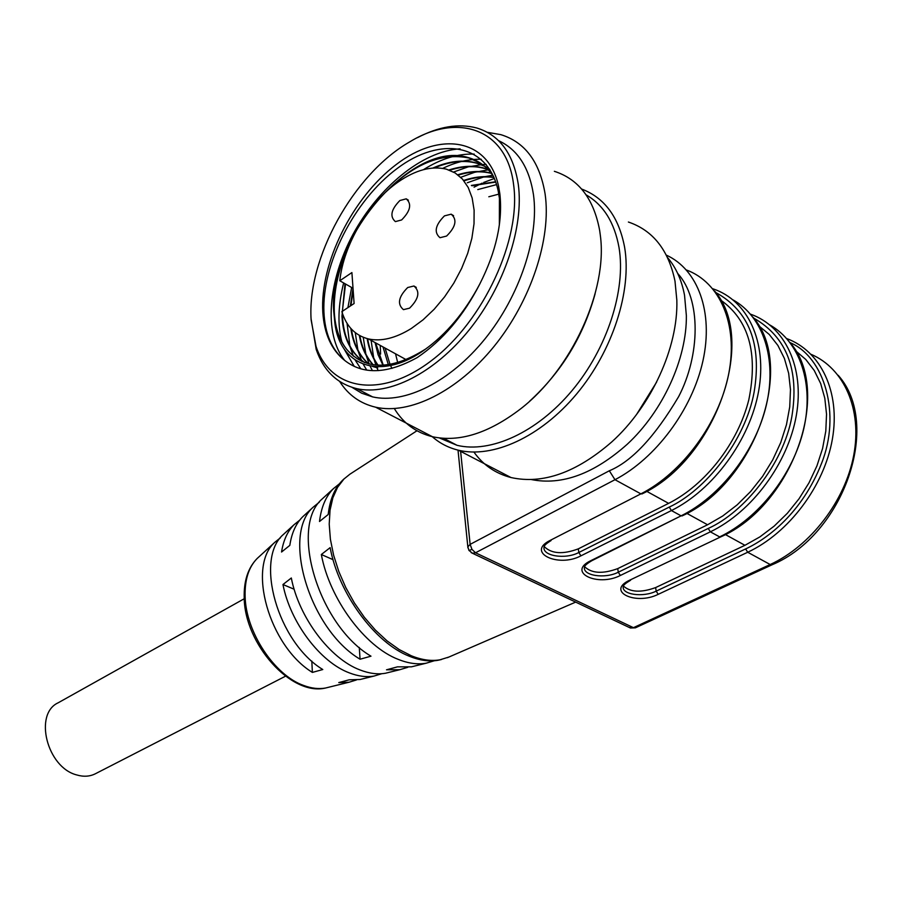 <?xml version="1.0" encoding="UTF-8"?>
<svg xmlns="http://www.w3.org/2000/svg" width="902" height="902" viewBox="0 0 902 902"><rect width="100%" height="100%" fill="white"/><g stroke="black" fill="none" stroke-linecap="round" stroke-linejoin="round"><path stroke-width="1.35" d="M467.946 547.875L467.834 546.86L470.134 544.38L471.971 549.386L475.523 552.779L472.501 553.276L471.171 552.622M416.95 430.773L349.908 474.193L343.933 479.03L337.551 487.339L332.861 497.814L330.042 510.182L329.207 524.141L330.403 539.306L333.627 555.237L338.802 571.496L345.793 587.574L354.396 602.987L364.352 617.295L375.367 630.058L387.093 640.916L399.191 649.553L411.301 655.754C421.651 659.96 431.212 661.313 439.95 659.813L448.937 657.028M560.221 594.801L546.511 588.307M356.448 679.95L348.995 682.239L338.769 682.588L349.175 679.804L360.101 679.499L364.363 678.451M407.783 667.3L399.823 669.701L386.507 669.803L397.432 666.86L411.425 666.837L416.194 665.665M434.302 660.76L426.094 663.229C417.57 664.695 408.279 663.41 398.222 659.373C364.758 646.587 329.512 598.872 321.337 554.516L330.143 547.638C338.521 593.437 374.973 643.013 409.418 656.273C419.734 660.456 429.251 661.797 437.955 660.298L441.484 659.509M381.828 673.693L374.127 676.038C366.494 677.368 358.229 676.32 349.333 672.881C320.3 662.169 290.297 622.504 282.957 584.53L291.312 577.99C298.833 617.363 329.974 658.776 359.988 669.938C369.143 673.501 377.645 674.606 385.481 673.242L389.991 672.125M244.239 598.748L58.179 702.793C33.588 713.877 46.983 767.489 76.704 774.931C83.469 776.938 89.625 776.577 95.161 773.871L285.517 676.196M399.879 200.526C391.085 209.501 389.585 216.525 395.38 221.61L401.627 219.953C410.455 210.978 411.988 203.942 406.216 198.835L399.879 200.526M444.472 215.871C435.249 225.117 433.761 232.389 440.007 237.711L446.591 236.053C455.871 226.819 457.393 219.524 451.169 214.18L444.472 215.871M407.704 287.524C398.447 296.826 397.027 304.2 403.453 309.645L409.564 308.168C418.866 298.866 420.321 291.481 413.917 286.002L407.704 287.524M339.806 280.759L351.904 272.573L354.103 303.512L341.869 311.63C346.402 326.445 355.253 335.544 368.444 338.927C381.264 341.723 395.583 338.227 411.38 328.441L423.015 319.86L434.212 309.228L444.585 296.859L453.819 283.138L461.598 268.48L467.687 253.372L471.87 238.297L474.024 223.741L474.114 210.155L472.152 197.955L468.228 187.503L462.478 179.092L455.127 172.936L446.422 169.181C431.686 165.652 415.619 169.914 398.21 181.956C368.354 202.623 343.515 244.904 339.806 280.759L353.02 288.279M529.575 401.255C561.63 371.928 583.493 336.051 595.151 293.646M394.343 408.595C403.284 423.252 415.991 432.633 432.43 436.715C459.355 442.532 488.771 433.231 520.702 408.798C571.575 369.493 607.869 290.478 600.337 235.422L599.683 230.596C593.843 198.936 578.734 179.171 554.358 171.312M439.364 437.944L457.066 445.317C490.519 453.469 537.006 432.554 572.082 390.555C607.147 348.6 626.146 290.106 619.031 247.599C614.521 222.58 603.551 204.991 586.131 194.855M581.587 189.025C604.566 197.73 618.907 217.168 624.624 247.328C632.009 290.929 612.559 351.002 576.558 394.05C540.546 437.166 492.808 458.588 458.442 450.222C448.418 447.787 439.68 443.265 432.238 436.669M352.051 387.364L361.702 393.216L372.627 396.903C404.671 404.231 450.019 382.065 484.87 339.028C519.699 296.048 539.396 236.888 533.454 194.573C529.215 167.434 517.579 149.461 498.558 140.656M311.089 318.902L316.207 349.48C323.559 370.733 337.134 383.79 356.91 388.683C388.841 395.877 434.2 373.36 469.175 329.918C504.139 286.532 524.051 226.943 518.3 184.459C513.452 153.723 499.573 134.894 476.673 127.971C458.644 123.236 438.913 126.472 417.491 137.656M339.671 381.501C348.262 394.997 360.259 403.577 375.649 407.208C409.485 414.931 457.382 391.66 494.149 346.3C530.906 300.986 551.562 238.579 545.112 194.009C539.757 161.886 524.998 142.099 500.858 134.657L487.317 132.312M473.933 452.082C483.156 465.037 495.514 473.516 511.017 477.541C542.767 484.543 576.344 472.671 611.725 441.957C651.233 406.374 678.281 347.484 676.838 300.208L674.989 281.097C668.551 250.102 653.025 230.405 628.39 222.027M636.665 414.322L656.622 382.087M531.413 479.571C562.081 485.614 594.046 473.809 627.307 444.19C662.756 411.38 686.896 358.827 686.366 315.632L684.539 295.258C681.675 280.116 676.026 267.578 667.615 257.645M498.795 194.133L488.816 196.771M494.397 178.472L483.686 182.452M482.153 183.129L474.069 187.176M380.249 345.41L380.599 354.069M311.145 320.03L316.004 346.3C330.369 390.34 381.061 399.676 432.227 360.022C483.483 320.943 521.379 239.323 513.599 184.685C506.947 128.67 457.923 112.434 409.982 141.727C353.404 173.883 306.759 258.829 311.145 320.03M471.396 185.44L495.638 181.753M471.915 185.767L495.75 182.08M463.684 180.423C474.429 176.871 484.487 175.811 493.868 177.232M464.203 180.75C474.779 177.266 484.712 176.183 493.992 177.514M457.788 174.751C469.953 171.042 481.082 170.489 491.173 173.128M458.25 175.112C470.303 171.425 481.341 170.85 491.376 173.387M350.326 306.026L353.032 288.369M448.959 169.971C462.004 165.765 473.854 165.19 484.509 168.246L487.971 169.407M350.923 305.62L353.178 290.467M449.692 170.252C462.658 166.103 474.441 165.562 485.028 168.595L488.196 169.644M364.611 362.581C350.788 353.313 343.234 337.889 341.959 316.309L344.992 283.713M432.904 168.02C448.937 161.03 463.493 159.35 476.583 162.991L484.453 166.103M484.735 166.25L489.673 169.272M364.803 362.649C351.194 353.325 343.763 337.979 342.501 316.613L342.377 313.253M342.354 311.303L345.522 284.017M434.426 167.93C450.098 161.3 464.327 159.778 477.113 163.341L484.69 166.306M484.983 166.453L488.861 168.719M425.913 348.86C391.558 370.474 365.141 370.621 346.661 349.3C340.539 341.678 336.525 332.083 334.619 320.503L333.763 311.788C327.325 240.733 411.797 138.976 468.612 157.703C478.691 160.545 486.979 166.769 493.484 176.352M346.661 349.3C339.175 339.592 335.059 327.189 334.315 312.092C333.458 289.892 339.017 266.304 350.979 241.319M382.967 194.776C412.361 164.468 441.078 152.224 469.141 158.053L480.867 163.397M388.356 364.724L382.989 346.909M385.086 348.059L390.047 364.464M390.543 365.547L391.987 368.399M382.955 365.242L378.062 354.633L375.074 342.557M383.305 365.22L375.604 342.85M377.803 365.231C372.425 357.925 368.873 349.04 367.159 338.6M378.141 365.254C372.842 357.947 369.346 349.108 367.666 338.735M372.943 364.735C365.998 357.203 361.465 347.417 359.334 335.386M373.259 364.78C366.449 357.271 361.984 347.574 359.864 335.691M368.411 363.777C358.917 355.58 353.065 343.797 350.833 328.452M368.692 363.856C359.424 355.715 353.674 344.136 351.43 329.106M377.724 367.971L372.549 366.46M344.564 360.338C363.089 374.984 387.319 374.059 417.243 357.564C442.6 340.392 463.436 315.914 479.729 284.119C496.156 251.703 502.876 221.621 499.866 193.874L498.603 186.376C488.298 138.13 439.77 130.959 396.102 164.615C352.276 197.741 319.804 263.339 322.803 312.239C324.224 333.92 331.485 349.953 344.564 360.338C331.823 349.762 324.945 333.717 323.931 312.182C321.845 264.331 353.832 200.729 397.151 168.505C440.153 135.931 488.151 143.114 498.231 191.145L499.426 198.44L499.358 224.959M334.619 320.503C338.318 365.817 379.9 381.873 424.492 349.863C446.377 334.214 464.789 312.295 479.729 284.119M477.778 189.589L496.562 184.617M395.538 353.798L397.714 362.694M344.598 360.36C323.491 333.808 327.956 281.176 352.896 234.543C378.209 187.785 421.922 151.085 460.121 148.841M354.294 366.46L343.955 348.702M341.847 341.948C337.483 324.923 338.081 305.259 343.639 282.946M423.5 169.644C440.92 158.741 457.821 153.554 474.204 154.095M360.856 368.862L355.23 360.146M353.347 356.155L350.269 347.394M349.897 346.018L347.056 323.367M347.901 307.627L351.645 287.501M442.724 168.381C456.119 161.92 468.984 158.887 481.296 159.293M366.731 370.124L363.213 364.194M361.882 361.454L358.274 351.453M357.902 350.044L355.253 332.635M453.559 172.023L468.206 166.87L482.48 164.547M482.525 164.547L486.178 164.423M372.447 370.677L370.079 366.077M369.143 363.968L366.212 355.478M365.84 354.046L363.247 337.292M460.742 177.288L474.689 172.282L488.354 169.813M488.546 169.801L489.933 169.7M378.197 370.632L377.374 368.817M377.273 368.58L376.54 366.798M375.886 365.096L374.104 359.47M373.71 358.015L371.094 340.381M467.304 182.768L483.551 177.006M485.197 176.612L492.74 175.247M344.384 478.59L342.422 480.405C334.586 488.332 329.85 499.697 328.204 514.501L319.511 521.491C321.191 507.274 325.836 496.325 333.436 488.636L339.377 483.833M304.853 514.805L302.655 516.823C295.901 523.634 291.628 533.15 289.824 545.372L281.548 552.024C283.375 540.366 287.546 531.255 294.052 524.705L299.678 520.183M285.483 532.552L283.408 534.446C254.353 559.105 277.669 642.213 322.781 669.532L312.385 672.407C268.909 645.843 246.855 566.095 274.986 542.17L280.454 537.784M324.641 496.686L322.33 498.817C289.136 526.599 318.462 625.312 370.981 656.182L360.067 659.215C309.194 629.145 281.244 533.973 313.535 506.868L319.319 502.2M629.145 627.42L633.441 627.668L475.523 552.779L614.972 479.706L609.324 470.776L470.134 544.38L460.618 451.361M359.289 647.467L360.067 659.215M311.81 661.065L312.385 672.407M468.893 550.321L472.501 553.276L630.419 628.017L635.403 627.826L633.441 627.668L770.184 564.528L747.702 552.25L658.212 594.339C635.504 605.682 605.693 591.272 629.743 580.155L720.461 537.006L629.743 580.155M753.666 318.056C786.758 337.055 799.476 369.978 791.809 416.837C783.342 464.395 743.755 512.573 708.228 528.448L710.359 531.83L620.351 575.476C597.564 587.236 566.535 572.24 590.72 560.717L681.089 515.843L591.644 560.796C586.886 563.682 584.507 565.746 584.485 566.997C582.354 575.69 605.05 579.129 618.276 572.218L617.746 568.61L707.574 524.772L722.727 516L737.216 504.827L750.611 491.522L762.551 476.436L772.687 459.952L780.737 442.544L786.465 424.684L789.735 406.87L790.468 389.596L788.664 373.315L784.413 358.466L777.874 345.41L769.248 334.45L758.808 325.825M715.692 292.462C749.201 310.987 762.01 344.181 754.128 392.054C745.447 440.65 705.15 490.508 669.239 507.093L671.415 510.555L580.933 555.835C558.079 568.034 525.776 552.43 550.062 540.456L640.882 493.868L614.972 479.706C655.607 458.577 692.184 409.745 702.929 360.89C713.73 312.002 697.832 269.461 666.375 255.142M282.957 584.53L294.142 589.231M321.337 554.516L333.041 559.668M544.199 546.567C551.55 553.828 562.927 554.595 578.317 548.856L668.619 503.361C705.229 485.017 738.028 443.13 748.807 399.8C758.255 353.178 748.829 319.894 720.518 299.96M623.44 586.063C630.43 592.298 641.153 592.817 655.619 587.585L744.939 545.304L759.89 536.893L774.141 526.148L787.322 513.317L799.059 498.738L809.026 482.784L816.93 465.883L822.579 448.497L825.804 431.111L826.536 414.187L824.8 398.177L820.651 383.497L814.247 370.497L805.79 359.481L795.541 350.698M584.62 566.727C591.791 573.458 602.829 574.089 617.746 568.61M258.998 556.793L257.104 558.541C248.659 567.2 244.656 579.862 245.118 596.549C245.851 632.054 274.467 675.339 303.715 685.486C311.461 688.384 318.699 689.229 325.442 688.046L329.331 687.087M458.013 450.121L467.834 546.86L469.029 550.536L471.971 549.386M750.52 314.167C784.864 326.141 804.776 367.204 796.331 415.371C787.987 463.493 751.806 511.941 710.359 531.83L719.627 536.904C758.683 518.233 793.275 474.317 803.738 428.867C814.224 383.395 799.747 341.835 769.992 325.047M712.806 288.764L713.223 288.911C747.657 300.434 767.467 341.847 758.661 390.961C749.957 440.041 713.189 489.854 671.415 510.555L681.089 515.843C720.427 496.438 755.538 451.316 766.373 404.953C777.242 358.556 762.957 316.534 733.179 299.971M550.062 540.456L640.882 493.868C682.374 472.772 719.266 422.869 728.771 373.563C738.377 324.213 719.909 282.303 686.422 269.98M786.702 338.566C820.786 351.103 840.585 391.851 832.399 439.003C824.304 486.122 788.731 533.138 747.702 552.25L745.627 548.935L656.182 591.137C643.16 597.733 621.286 594.621 623.282 586.368C623.248 585.195 625.695 583.154 630.599 580.234M635.403 627.826L772.056 564.787L770.184 564.528C810.391 546.127 845.253 500.993 853.766 455.059C862.346 409.091 843.99 368.399 811.169 354.362M677.684 273.441C701.361 299.227 700.2 355.399 678.654 396.609C654.829 436.782 631.716 461.497 609.324 470.776M658.212 594.339L656.182 591.137L655.619 587.585M580.933 555.835L578.813 552.509C565.385 559.77 541.798 555.97 544.098 546.804C544.154 545.485 546.477 543.399 551.066 540.546M669.239 507.093L578.813 552.509L578.317 548.856M590.72 560.717L591.644 560.796M620.351 575.476L618.276 572.218L708.228 528.448M790.096 342.647C824.451 357.091 841.363 414.153 821.451 463.628C802.182 512.494 767.895 538.607 745.627 548.935M725.343 534.536L744.939 545.304M686.873 513.396L707.574 524.772M646.745 491.342L668.619 503.361M348.995 682.239L325.442 688.046C290.974 696.265 244.667 643.881 244.205 597.868C243.743 580.978 248.039 567.865 257.104 558.541L274.986 542.17M447.415 657.682L575.668 602.108M360.101 679.499L374.127 676.038M385.481 673.242L399.823 669.701M411.425 666.837L426.094 663.229M437.955 660.298L439.95 659.813M406.25 359.695L368.444 338.927M372.627 396.903L356.91 388.683M432.43 436.715L375.649 407.208M457.066 445.317L443.671 438.327M511.017 477.541L458.442 450.222M316.004 346.3L316.207 349.48M498.231 191.145L498.603 186.376M416.284 287.388L413.917 286.002M453.593 215.713L451.169 214.18M408.392 200.199L406.216 198.835M283.408 534.446L294.052 524.705M302.655 516.823L313.535 506.868M322.33 498.817L333.436 488.636M342.422 480.405L343.933 479.03M838.206 375.311C882.145 424.323 843.686 534.83 772.056 564.787M714.7 291.143C757.725 340.02 715.072 459.941 641.852 493.98M789.904 342.399C833.087 391.085 792.666 505.65 720.461 537.006M753.091 317.312C796.207 366.111 754.737 483.269 681.991 515.955"/></g></svg>
